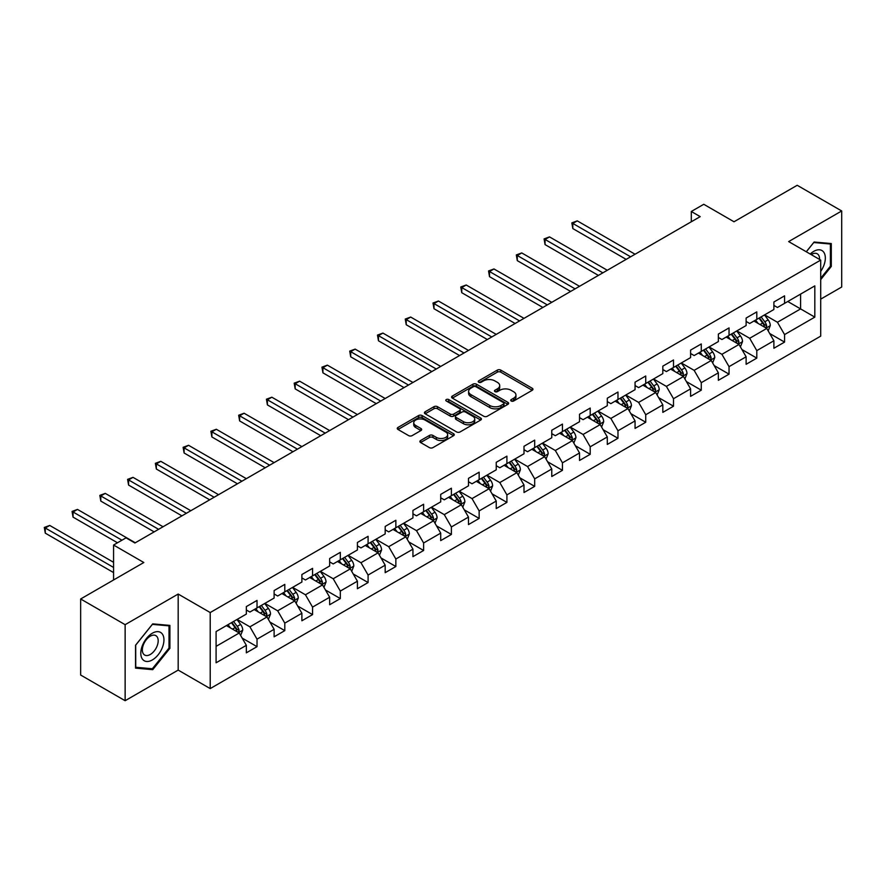 <?xml version="1.0" encoding="UTF-8"?>
<svg xmlns="http://www.w3.org/2000/svg" width="886" height="886" viewBox="0 0 886 886"><rect width="100%" height="100%" fill="white"/><g stroke="black" fill="none" stroke-linecap="round" stroke-linejoin="round"><path stroke-width="1.33" d="M511.233 401.004A1.728 0.997 0 0 0 513.681 401.004L532.242 390.283A2.47 1.429 0 0 0 532.962 389.275A2.47 1.429 0 0 0 532.242 388.267L500.8 370.115A2.47 1.429 0 0 0 497.301 370.115L478.739 380.825A1.728 0.997 0 0 0 478.23 381.534A1.728 0.997 0 0 0 478.739 382.243A1.728 0.997 0 0 0 481.187 382.243L483.59 380.858A7.908 4.563 0 0 1 494.765 380.858L497.389 382.364A7.908 4.563 0 0 1 499.704 385.598A7.908 4.563 0 0 1 497.389 388.821L494.986 390.205A1.728 0.997 0 0 0 494.477 390.914A1.728 0.997 0 0 0 494.986 391.623A1.728 0.997 0 0 0 497.434 391.623L499.837 390.239A7.908 4.563 0 0 1 511.012 390.239L513.636 391.745A7.908 4.563 0 0 1 515.951 394.979A7.908 4.563 0 0 1 513.636 398.202L511.233 399.586A1.728 0.997 0 0 0 510.724 400.295A1.728 0.997 0 0 0 511.233 401.004L511.233 399.586M420.606 440.519A2.47 1.429 0 0 0 419.886 441.527A2.47 1.429 0 0 0 420.606 442.535L429.433 447.629A2.47 1.429 0 0 0 432.922 447.629L453.543 435.724A2.47 1.429 0 0 0 454.263 434.716A2.47 1.429 0 0 0 453.543 433.708L422.09 415.556A2.47 1.429 0 0 0 418.602 415.556L397.98 427.451A2.47 1.429 0 0 0 397.26 428.459A2.47 1.429 0 0 0 397.98 429.466L408.645 435.624A2.47 1.429 0 0 0 412.134 435.624L420.961 430.53A2.47 1.429 0 0 0 421.681 429.522A2.47 1.429 0 0 0 420.961 428.514L415.678 425.457A6.612 3.821 0 0 1 413.74 422.766A6.612 3.821 0 0 1 417.815 419.233A6.612 3.821 0 0 1 425.025 420.064L445.724 432.014A6.612 3.821 0 0 1 447.663 434.716A6.612 3.821 0 0 1 443.576 438.238A6.612 3.821 0 0 1 436.377 437.418L432.922 435.425A2.47 1.429 0 0 0 429.433 435.425L420.606 440.519L420.606 442.535L429.433 437.474L429.433 435.425M820.702 299.136L841.7 287.02L841.7 210.968L797.201 185.285L734.018 221.766L703.761 204.289L691.302 211.488L700.206 216.627L134.927 542.985L126.033 537.846L113.574 545.034L113.574 579.976M125.136 624.674L125.136 700.715L178.175 670.093L178.175 594.052L125.136 624.674L80.648 598.98L143.831 562.51L113.574 545.034M178.175 594.052L210.215 612.547L820.702 260.096L820.702 336.137L210.215 688.588L210.215 612.547M841.7 210.968L788.662 241.59L820.702 260.096M483.767 416.254A2.47 1.429 0 0 0 487.256 416.254L507.877 404.359A2.47 1.429 0 0 0 508.597 403.351A2.47 1.429 0 0 0 507.877 402.333L476.424 384.181A2.47 1.429 0 0 0 472.936 384.181L452.314 396.086A2.47 1.429 0 0 0 451.594 397.094A2.47 1.429 0 0 0 452.314 398.102L483.767 416.254M446.976 401.38A1.728 0.997 0 0 1 448.737 401.624L448.737 399.564L480.71 418.026A2.47 1.429 0 0 1 481.43 419.034A2.47 1.429 0 0 1 480.71 420.042L460.089 431.936A2.47 1.429 0 0 1 456.6 431.936L425.147 413.784L425.147 411.768A2.47 1.429 0 0 0 424.427 412.776A2.47 1.429 0 0 0 425.147 413.784M425.147 411.768L433.974 406.674A2.47 1.429 0 0 1 437.462 406.674L450.221 414.039A2.47 1.429 0 0 0 453.71 414.039L459.568 410.661A2.47 1.429 0 0 0 460.288 409.653A2.47 1.429 0 0 0 459.568 408.645L446.289 400.981A1.728 0.997 0 0 1 445.78 400.273A1.728 0.997 0 0 1 446.854 399.342A1.728 0.997 0 0 1 448.737 399.564M125.136 700.715L80.648 675.032L80.648 598.98M242.166 638.086L257.029 646.669L257.029 639.16L274.117 629.304L274.117 636.801L284.794 630.633L284.794 623.135L301.882 613.267L301.882 620.776L312.559 614.607L312.559 607.109L329.647 597.242L329.647 604.739L340.324 598.571L340.324 591.073L357.412 581.205L357.412 588.714L368.089 582.545L368.089 575.047L385.177 565.179L385.177 572.677L395.854 566.519L395.854 559.011L412.942 549.154L412.942 556.652L423.619 550.483L423.619 542.985L440.707 533.117L440.707 540.615L451.384 534.457L451.384 526.948L468.472 517.092L468.472 524.59L479.149 518.421L479.149 510.923L496.238 501.055L496.238 508.564L506.914 502.395L506.914 494.897L524.003 485.03L524.003 492.527L534.679 486.359L534.679 478.861L551.768 468.993L551.768 476.502L562.444 470.333L562.444 462.835L579.533 452.967L579.533 460.465L590.209 454.308L590.209 446.799L607.298 436.942L607.298 444.44L617.974 438.271L617.974 430.773L635.063 420.905L635.063 428.414L645.739 422.245L645.739 414.737L662.828 404.88L662.828 412.378L673.504 406.209L673.504 398.711L690.593 388.843L690.593 396.352L701.269 390.183L701.269 382.686L718.358 372.818L718.358 380.315L729.034 374.158L729.034 366.649L746.123 356.781L746.123 364.29L756.799 358.121L756.799 350.623L773.888 340.756L773.888 348.253L784.564 342.096L784.564 334.587L814.821 317.122L814.821 285.879L800.59 294.108L800.59 308.904L814.821 317.122M257.029 646.669L246.341 652.827L246.341 645.329L216.084 662.794L216.084 631.563L246.341 614.087L246.341 606.589L257.029 600.42L257.029 607.929L274.117 598.061L274.117 590.563L284.794 584.395L284.794 591.892L301.882 582.036L301.882 574.527L312.559 568.369L312.559 575.867L329.647 565.999L329.647 558.501L340.324 552.332L340.324 559.83L357.412 549.973L357.412 542.465L368.089 536.307L368.089 543.805L385.177 533.937L385.177 526.439L395.854 520.27L395.854 527.779L412.942 517.911L412.942 510.414L423.619 504.245L423.619 511.743L440.707 501.875L440.707 494.377L451.384 488.208L451.384 495.717L468.472 485.849L468.472 478.351L479.149 472.183L479.149 479.68L496.238 469.824L496.238 462.315L506.914 456.157L506.914 463.655L524.003 453.787L524.003 446.289L534.679 440.12L534.679 447.629L551.768 437.762L551.768 430.253L562.444 424.095L562.444 431.593L579.533 421.725L579.533 414.227L590.209 408.058L590.209 415.567L607.298 405.699L607.298 398.202L617.974 392.033L617.974 399.531L635.063 389.674L635.063 382.165L645.739 375.996L645.739 383.505L662.828 373.637L662.828 366.139L673.504 359.971L673.504 367.469L690.593 357.612L690.593 350.103L701.269 343.945L701.269 351.443L718.358 341.575L718.358 334.077L729.034 327.909L729.034 335.417L746.123 325.55L746.123 318.052L756.799 311.883L756.799 319.381L773.888 309.513L773.888 302.015L784.564 295.846L784.564 303.355L814.821 285.879M254.182 609.568L266.996 616.966L249.907 626.834L237.094 619.436M246.341 609.978L249.907 612.038L257.029 607.929M249.907 626.834L257.029 639.16M266.996 616.966L274.117 629.304M281.947 593.542L294.761 600.941L277.672 610.808L264.859 603.399M274.117 593.952L277.672 596.001L284.794 591.892M277.672 610.808L284.794 623.135M294.761 600.941L301.882 613.267M309.712 577.506L322.526 584.904L305.437 594.772L292.624 587.374M301.882 577.916L305.437 579.976L312.559 575.867M305.437 594.772L312.559 607.109M322.526 584.904L329.647 597.242M337.477 561.48L350.291 568.878L333.202 578.746L320.389 571.348M329.647 561.89L333.202 563.95L340.324 559.83M333.202 578.746L340.324 591.073M350.291 568.878L357.412 581.205M365.242 545.455L378.056 552.853L360.967 562.71L348.154 555.312M357.412 545.865L360.967 547.913L368.089 543.805M360.967 562.71L368.089 575.047M378.056 552.853L385.177 565.179M393.007 529.418L405.821 536.816L388.732 546.684L375.919 539.286M385.177 529.828L388.732 531.888L395.854 527.779M388.732 546.684L395.854 559.011M405.821 536.816L412.942 549.154M420.772 513.393L433.586 520.791L416.498 530.648L403.684 523.249M412.942 513.802L416.498 515.851L423.619 511.743M416.498 530.648L423.619 542.985M433.586 520.791L440.707 533.117M448.537 497.356L461.351 504.754L444.263 514.622L431.449 507.224M440.707 497.766L444.263 499.826L451.384 495.717M444.263 514.622L451.384 526.948M461.351 504.754L468.472 517.092M476.303 481.331L489.116 488.729L472.028 498.596L459.214 491.198M468.472 481.74L472.028 483.789L479.149 479.68M472.028 498.596L479.149 510.923M489.116 488.729L496.238 501.055M504.068 465.294L516.881 472.692L499.793 482.56L486.979 475.162M496.238 465.715L499.793 467.764L506.914 463.655M499.793 482.56L506.914 494.897M516.881 472.692L524.003 485.03M531.833 449.268L544.646 456.667L527.558 466.534L514.744 459.136M524.003 449.678L527.558 451.738L534.679 447.629M527.558 466.534L534.679 478.861M544.646 456.667L551.768 468.993M559.598 433.243L572.411 440.641L555.323 450.498L542.509 443.1M551.768 433.653L555.323 435.702L562.444 431.593M555.323 450.498L562.444 462.835M572.411 440.641L579.533 452.967M587.363 417.206L600.176 424.604L583.088 434.472L570.274 427.074M579.533 417.616L583.088 419.676L590.209 415.567M583.088 434.472L590.209 446.799M600.176 424.604L607.298 436.942M615.128 401.181L627.941 408.579L610.853 418.436L598.039 411.038M607.298 401.591L610.853 403.639L617.974 399.531M610.853 418.436L617.974 430.773M627.941 408.579L635.063 420.905M642.893 385.144L655.706 392.542L638.618 402.41L625.804 395.012M635.063 385.554L638.618 387.614L645.739 383.505M638.618 402.41L645.739 414.737M655.706 392.542L662.828 404.88M670.658 369.119L683.471 376.517L666.383 386.385L653.569 378.986M662.828 369.528L666.383 371.588L673.504 367.469M666.383 386.385L673.504 398.711M683.471 376.517L690.593 388.843M698.423 353.082L711.236 360.491L694.148 370.348L681.334 362.95M690.593 353.503L694.148 355.552L701.269 351.443M694.148 370.348L701.269 382.686M711.236 360.491L718.358 372.818M726.188 337.057L739.002 344.455L721.913 354.322L709.099 346.924M718.358 337.466L721.913 339.526L729.034 335.417M721.913 354.322L729.034 366.649M739.002 344.455L746.123 356.781M753.953 321.031L766.767 328.429L749.678 338.286L736.864 330.888M746.123 321.441L749.678 323.49L756.799 319.381M749.678 338.286L756.799 350.623M766.767 328.429L773.888 340.756M787.776 301.506L800.59 308.904L777.443 322.26L764.629 314.862M773.888 305.404L777.443 307.464L784.564 303.355M777.443 322.26L784.564 334.587M178.175 670.093L210.215 688.588M691.302 211.488L691.302 221.766M216.084 646.359L239.231 633.003L226.417 625.605M239.231 633.003L246.341 645.329M769.701 333.513L784.564 342.096M741.936 349.538L756.799 358.121M714.171 365.575L729.034 374.158M686.406 381.6L701.269 390.183M658.641 397.637L673.504 406.209M630.876 413.662L645.739 422.245M603.111 429.688L617.974 438.271M575.346 445.724L590.209 454.308M547.581 461.75L562.444 470.333M519.816 477.787L534.679 486.359M492.051 493.812L506.914 502.395M464.286 509.849L479.149 518.421M436.521 525.874L451.384 534.457M408.756 541.9L423.619 550.483M380.991 557.936L395.854 566.519M353.226 573.962L368.089 582.545M325.461 589.998L340.324 598.571M297.696 606.024L312.559 614.607M269.931 622.061L284.794 630.633M820.702 279.633L831.289 266.453L831.289 243.55L814.112 242.022L806.282 251.768M135.547 668.133L152.724 669.672L169.902 648.297L169.902 625.405L152.724 623.866L135.547 645.23L135.547 668.133M830.403 265.944L831.289 266.453M169.016 647.788L169.902 648.297M150.908 668.62L152.724 669.672M511.931 401.247L513.636 400.262A7.908 4.563 0 0 0 515.951 397.028L515.951 394.979M499.704 385.598L499.704 387.647A7.908 4.563 0 0 1 497.389 390.881L495.684 391.867M532.209 390.305L500.8 372.164A2.47 1.429 0 0 0 497.301 372.164L479.437 382.486M507.844 404.37L476.424 386.241A2.47 1.429 0 0 0 472.936 386.241L452.347 398.124M503.503 404.049A1.728 0.997 0 0 0 504.012 403.351A1.728 0.997 0 0 0 503.503 402.643L475.904 386.706A1.728 0.997 0 0 0 473.456 386.706L470.92 388.168A7.908 4.563 0 0 0 468.605 391.39A7.908 4.563 0 0 0 470.92 394.624L489.792 405.511A7.908 4.563 0 0 0 500.967 405.511L503.503 404.049L503.503 406.109A1.728 0.997 0 0 0 504.012 405.4L504.012 403.351M468.605 391.39L468.605 393.45A7.908 4.563 0 0 0 470.92 396.673L470.92 394.624M503.503 406.109L500.967 407.571A7.908 4.563 0 0 1 489.792 407.571L470.92 396.673M425.18 413.806L433.974 408.734L433.974 406.674M460.288 409.653L460.288 411.702A2.47 1.429 0 0 1 459.568 412.71L453.71 416.088A2.47 1.429 0 0 1 450.221 416.088L437.462 408.734A2.47 1.429 0 0 0 433.974 408.734M448.737 401.624L480.677 420.064M463.456 421.681A6.612 3.821 0 0 0 470.654 422.5A6.612 3.821 0 0 0 474.741 418.978A6.612 3.821 0 0 0 472.803 416.287L465.504 412.068A2.47 1.429 0 0 0 462.016 412.068L456.157 415.445A2.47 1.429 0 0 0 455.437 416.453A2.47 1.429 0 0 0 456.157 417.472L463.456 421.681L463.456 423.729A6.612 3.821 0 0 0 470.654 424.56A6.612 3.821 0 0 0 474.741 421.038L474.741 418.978M455.437 416.453L455.437 418.513A2.47 1.429 0 0 0 456.157 419.521L456.157 417.472M463.456 423.729L456.157 419.521M447.663 434.716L447.663 436.765A6.612 3.821 0 0 1 443.576 440.298A6.612 3.821 0 0 1 436.377 439.467L432.922 437.474A2.47 1.429 0 0 0 429.433 437.474M413.74 422.766L413.74 424.815A6.612 3.821 0 0 0 415.678 427.517L415.678 425.457M420.928 430.552L415.678 427.517M453.543 433.708L453.543 435.724L422.09 417.605A2.47 1.429 0 0 0 418.602 417.605L398.013 429.488M768.173 330.866L770.288 325.527A6.667 3.854 -120 0 0 768.162 319.846L764.485 314.94M758.084 323.412L755.592 320.079M635.063 254.238L577.273 220.869L572.821 223.438L572.821 228.577L626.158 259.376M765.737 327.831L766.689 325.815A6.667 3.854 -120 0 0 764.784 321.795L761.107 316.9M759.435 317.864L763.51 323.301A3.4 1.96 60 0 1 764.131 324.331L766.689 325.815M758.97 318.129L762.647 323.036A6.667 3.854 60 0 1 764.552 327.045M572.821 228.577L571.847 222.873L630.61 256.807M571.847 222.873L577.273 220.869M820.702 271.393A16.358 9.447 120 0 0 823.781 265.612A16.358 9.447 120 0 0 822.762 251.126A16.358 9.447 120 0 0 810.214 254.038M829.296 243.373L830.403 244.015L830.403 266.199L820.702 278.27M806.315 251.79L813.758 242.531L830.403 244.015M819.561 259.432A11.197 6.468 120 0 0 817.246 253.795A11.197 6.468 120 0 0 811.222 254.614M152.37 659.926A16.358 9.447 120 0 0 163.943 639.88A16.358 9.447 120 0 0 152.37 633.202A16.358 9.447 120 0 0 140.808 653.237A16.358 9.447 120 0 0 152.37 659.926M150.266 654.488A11.197 6.468 120 0 0 157.586 644.62A11.197 6.468 120 0 0 155.87 635.65A11.197 6.468 120 0 0 150.266 636.203A11.197 6.468 120 0 0 142.945 646.071A11.197 6.468 120 0 0 144.662 655.042A11.197 6.468 120 0 0 150.266 654.488M135.735 645.074L152.37 624.375L169.016 625.859L169.016 648.054L152.37 668.753L135.735 667.269L135.691 645.052M167.908 625.228L169.016 625.859M740.408 346.891L742.523 341.553A6.667 3.854 -120 0 0 740.397 335.883L736.72 330.976M730.319 339.438L727.827 336.115M607.298 270.263L549.508 236.894L545.056 239.464L545.056 244.602L598.393 275.402M737.972 343.857L738.924 341.841A6.667 3.854 -120 0 0 737.019 337.832L733.342 332.926M731.67 333.889L735.745 339.327A3.4 1.96 60 0 1 736.366 340.368L738.924 341.841M731.205 334.155L734.882 339.061A6.667 3.854 60 0 1 736.787 343.07M545.056 244.602L544.082 238.899L602.845 272.833M544.082 238.899L549.508 236.894M712.643 362.917L714.758 357.59A6.667 3.854 -120 0 0 712.632 351.908L708.955 347.002M702.554 355.474L700.062 352.141M579.533 286.3L521.743 252.931L517.291 255.5L517.291 260.639L570.628 291.428M710.207 359.893L711.159 357.878A6.667 3.854 -120 0 0 709.254 353.857L705.577 348.951M703.905 349.926L707.98 355.364A3.4 1.96 60 0 1 708.601 356.394L711.159 357.878M703.44 350.191L707.117 355.098A6.667 3.854 60 0 1 709.022 359.107M517.291 260.639L516.316 254.935L575.08 288.858M516.316 254.935L521.743 252.931M684.878 378.953L686.993 373.615A6.667 3.854 -120 0 0 684.867 367.934L681.19 363.038M674.789 371.5L672.297 368.177M551.768 302.325L493.978 268.956L489.526 271.526L489.526 276.665L542.863 307.464M682.442 375.919L683.394 373.903A6.667 3.854 -120 0 0 681.489 369.894L677.812 364.988M676.14 365.951L680.215 371.389A3.4 1.96 60 0 1 680.836 372.419L683.394 373.903M675.675 366.217L679.352 371.123A6.667 3.854 60 0 1 681.256 375.132M489.526 276.665L488.54 270.961L547.315 304.895M488.54 270.961L493.978 268.956M657.113 394.979L659.228 389.652A6.667 3.854 -120 0 0 657.102 383.97L653.425 379.064M647.024 387.536L644.532 384.203M524.003 318.351L466.213 284.993L461.761 287.562L461.761 292.701L515.098 323.49M654.676 391.955L655.629 389.929A6.667 3.854 -120 0 0 653.724 385.919L650.047 381.013M648.375 381.977L652.45 387.426A3.4 1.96 60 0 1 653.071 388.456L655.629 389.929M647.91 382.254L651.587 387.149A6.667 3.854 60 0 1 653.491 391.169M461.761 292.701L460.775 286.998L519.55 320.92M460.775 286.998L466.213 284.993M629.348 411.015L631.463 405.677A6.667 3.854 -120 0 0 629.337 399.996L625.66 395.09M619.259 403.562L616.767 400.228M496.238 334.387L438.448 301.019L433.996 303.588L433.996 308.727L487.333 339.526M626.911 407.981L627.864 405.965A6.667 3.854 -120 0 0 625.959 401.956L622.282 397.05M620.61 398.013L624.685 403.451A3.4 1.96 60 0 1 625.306 404.481L627.864 405.965M620.145 398.279L623.822 403.185A6.667 3.854 60 0 1 625.726 407.195M433.996 308.727L433.01 303.023L491.785 336.957M433.01 303.023L438.448 301.019M601.583 427.041L603.698 421.714A6.667 3.854 -120 0 0 601.572 416.032L597.895 411.126M591.494 419.599L589.002 416.265M468.472 350.413L410.683 317.055L406.231 319.625L406.231 324.752L459.568 355.552M599.146 424.006L600.099 421.991A6.667 3.854 -120 0 0 598.194 417.982L594.517 413.075M592.845 414.039L596.92 419.477A3.4 1.96 60 0 1 597.541 420.518L600.099 421.991M592.38 414.305L596.057 419.211A6.667 3.854 60 0 1 597.961 423.231M406.231 324.752L405.245 319.049L464.02 352.982M405.245 319.049L410.683 317.055M573.818 443.078L575.933 437.739A6.667 3.854 -120 0 0 573.807 432.058L570.13 427.152M563.729 435.624L561.237 432.29M440.707 366.45L382.918 333.081L378.466 335.65L378.466 340.789L431.803 371.588M571.381 440.043L572.334 438.027A6.667 3.854 -120 0 0 570.429 434.007L566.752 429.112M565.08 430.075L569.155 435.513A3.4 1.96 60 0 1 569.776 436.543L572.334 438.027M564.615 430.341L568.291 435.247A6.667 3.854 60 0 1 570.196 439.257M378.466 340.789L377.48 335.085L436.255 369.019M377.48 335.085L382.918 333.081M546.053 459.103L548.168 453.765A6.667 3.854 -120 0 0 546.042 448.083L542.365 443.188M535.964 451.65L533.472 448.327M412.942 382.475L355.142 349.106L350.701 351.676L350.701 356.814L404.038 387.614M543.616 456.068L544.569 454.053A6.667 3.854 -120 0 0 542.664 450.044L538.987 445.137M537.315 446.101L541.39 451.539A3.4 1.96 60 0 1 542.01 452.58L544.569 454.053M536.85 446.367L540.526 451.273A6.667 3.854 60 0 1 542.431 455.282M350.701 356.814L349.715 351.111L408.49 385.045M349.715 351.111L355.142 349.106M518.288 475.129L520.403 469.801A6.667 3.854 -120 0 0 518.277 464.12L514.6 459.214M508.199 467.686L505.707 464.353M385.177 398.501L327.377 365.143L322.936 367.712L322.936 372.851L376.273 403.639M515.851 472.105L516.804 470.078A6.667 3.854 -120 0 0 514.899 466.069L511.222 461.163M509.55 462.138L513.625 467.575A3.4 1.96 60 0 1 514.245 468.605L516.804 470.078M509.085 462.403L512.761 467.31A6.667 3.854 60 0 1 514.666 471.319M322.936 372.851L321.95 367.147L380.725 401.07M321.95 367.147L327.377 365.143M490.523 491.165L492.638 485.827A6.667 3.854 -120 0 0 490.512 480.146L486.835 475.25M480.433 483.712L477.942 480.378M357.412 414.537L299.612 381.168L295.171 383.738L295.171 388.876L348.508 419.676M488.086 488.131L489.039 486.115A6.667 3.854 -120 0 0 487.134 482.106L483.457 477.2M481.785 478.163L485.86 483.601A3.4 1.96 60 0 1 486.48 484.631L489.039 486.115M481.32 478.429L484.996 483.335A6.667 3.854 60 0 1 486.901 487.344M295.171 388.876L294.185 383.173L352.96 417.107M294.185 383.173L299.612 381.168M462.758 507.191L464.873 501.864A6.667 3.854 -120 0 0 462.747 496.182L459.07 491.276M452.668 499.748L450.177 496.415M329.647 430.563L271.847 397.205L267.406 399.774L267.406 404.913L320.743 435.702M460.321 504.156L461.274 502.14A6.667 3.854 -120 0 0 459.358 498.131L455.692 493.225M454.02 494.189L458.095 499.638A3.4 1.96 60 0 1 458.715 500.668L461.274 502.14M453.554 494.466L457.231 499.361A6.667 3.854 60 0 1 459.136 503.381M267.406 404.913L266.42 399.209L325.195 433.132M266.42 399.209L271.847 397.205M434.993 523.227L437.108 517.889A6.667 3.854 -120 0 0 434.982 512.208L431.305 507.301M424.903 515.774L422.412 512.44M301.871 446.599L244.082 413.23L239.641 415.8L239.641 420.939L292.978 451.738M432.556 520.193L433.509 518.177A6.667 3.854 -120 0 0 431.593 514.157L427.927 509.262M426.255 510.225L430.33 515.663A3.4 1.96 60 0 1 430.95 516.693L433.509 518.177M425.789 510.491L429.466 515.397A6.667 3.854 60 0 1 431.371 519.406M239.641 420.939L238.655 415.235L297.43 449.169M238.655 415.235L244.082 413.23M407.228 539.253L409.343 533.915A6.667 3.854 -120 0 0 407.217 528.244L403.54 523.338M397.138 531.81L394.647 528.477M274.106 462.625L216.317 429.267L211.876 431.825L211.876 436.964L265.213 467.764M404.791 536.218L405.744 534.203A6.667 3.854 -120 0 0 403.828 530.193L400.162 525.287M398.49 526.251L402.565 531.689A3.4 1.96 60 0 1 403.185 532.73L405.744 534.203M398.024 526.517L401.701 531.423A6.667 3.854 60 0 1 403.606 535.432M211.876 436.964L210.89 431.26L269.665 465.194M210.89 431.26L216.317 429.267M379.463 555.278L381.578 549.951A6.667 3.854 -120 0 0 379.452 544.27L375.775 539.364M369.373 547.836L366.882 544.502M246.341 478.661L188.552 445.293L184.111 447.862L184.111 453.001L237.448 483.789M377.026 552.255L377.979 550.239A6.667 3.854 -120 0 0 376.063 546.219L372.397 541.324M370.725 542.287L374.8 547.725A3.4 1.96 60 0 1 375.42 548.755L377.979 550.239M370.259 542.553L373.936 547.459A6.667 3.854 60 0 1 375.841 551.469M184.111 453.001L183.125 447.297L241.9 481.231M183.125 447.297L188.552 445.293M351.698 571.315L353.813 565.977A6.667 3.854 -120 0 0 351.687 560.295L348.01 555.4M341.608 563.861L339.105 560.539M218.576 494.687L160.787 461.318L156.346 463.887L156.346 469.026L209.683 499.826M349.261 568.28L350.214 566.265A6.667 3.854 -120 0 0 348.298 562.256L344.632 557.349M342.96 558.313L347.035 563.751A3.4 1.96 60 0 1 347.655 564.781L350.214 566.265M342.494 558.579L346.171 563.485A6.667 3.854 60 0 1 348.076 567.494M156.346 469.026L155.36 463.323L214.135 497.256M155.36 463.323L160.787 461.318M323.933 587.34L326.048 582.013A6.667 3.854 -120 0 0 323.922 576.332L320.245 571.426M313.843 579.898L311.34 576.564M190.811 510.713L133.022 477.355L128.57 479.924L128.57 485.063L181.918 515.851M321.496 584.317L322.449 582.29A6.667 3.854 -120 0 0 320.533 578.281L316.867 573.375M315.195 574.338L319.27 579.787A3.4 1.96 60 0 1 319.879 580.817L322.449 582.29M314.729 574.615L318.395 579.51A6.667 3.854 60 0 1 320.311 583.531M128.57 485.063L127.595 479.359L186.37 513.282M127.595 479.359L133.022 477.355M296.168 603.377L298.283 598.039A6.667 3.854 -120 0 0 296.157 592.357L292.48 587.462M286.078 595.924L283.575 592.59M163.046 526.749L105.257 493.38L100.805 495.95L100.805 501.088L154.153 531.888M293.72 600.343L294.684 598.327A6.667 3.854 -120 0 0 292.768 594.318L289.102 589.412M287.429 590.375L291.505 595.813A3.4 1.96 60 0 1 292.114 596.843L294.684 598.327M286.964 590.641L290.63 595.547A6.667 3.854 60 0 1 292.546 599.556M100.805 501.088L99.83 495.385L158.605 529.319M99.83 495.385L105.257 493.38M268.403 619.403L270.518 614.076A6.667 3.854 -120 0 0 268.392 608.394L264.715 603.488M258.313 611.96L255.81 608.627M135.281 542.775L77.492 509.417L73.04 511.986L73.04 517.114L117.484 542.775M265.955 616.368L266.919 614.352A6.667 3.854 -120 0 0 265.003 610.343L261.337 605.437M259.664 606.401L263.74 611.849A3.4 1.96 60 0 1 264.349 612.879L266.919 614.352M259.199 606.677L262.865 611.573A6.667 3.854 60 0 1 264.781 615.593M73.04 517.114L72.065 511.421L121.936 540.205M72.065 511.421L77.492 509.417M240.638 635.439L242.753 630.101A6.667 3.854 -120 0 0 240.627 624.42L236.95 619.513M230.548 627.986L228.045 624.652M113.574 562.3L49.727 525.442L45.275 528.012L45.275 533.15L113.574 572.577M238.19 632.405L239.154 630.389A6.667 3.854 -120 0 0 237.238 626.369L233.572 621.474M231.899 622.437L235.975 627.875A3.4 1.96 60 0 1 236.584 628.905L239.154 630.389M231.434 622.703L235.1 627.609A6.667 3.854 60 0 1 237.016 631.618M45.275 533.15L44.3 527.447L113.574 567.439M44.3 527.447L49.727 525.442M513.636 400.262L513.636 398.202M494.986 391.623L494.986 390.205M497.389 390.881L497.389 388.821M478.739 382.243L478.739 380.825M497.301 372.164L497.301 370.115M500.8 372.164L500.8 370.115M532.242 390.283L532.242 388.267M452.314 398.102L452.314 396.086M472.936 386.241L472.936 384.181M476.424 386.241L476.424 384.181M507.877 404.359L507.877 402.333M489.792 407.571L489.792 405.511M500.967 407.571L500.967 405.511M437.462 408.734L437.462 406.674M450.221 416.088L450.221 414.039M453.71 416.088L453.71 414.039M459.568 412.71L459.568 410.661M480.71 420.042L480.71 418.026M432.922 437.474L432.922 435.425M436.377 439.467L436.377 437.418M420.961 430.53L420.961 428.514M397.98 429.466L397.98 427.451M418.602 417.605L418.602 415.556M422.09 417.605L422.09 415.556M766.113 328.041L770.244 325.66M764.784 321.795L768.162 319.846M760.033 324.542L762.647 323.036M738.348 344.078L742.479 341.686M737.019 337.832L740.397 335.883M732.268 340.567L734.882 339.061M710.583 360.104L714.714 357.711M709.254 353.857L712.632 351.908M704.503 356.604L707.117 355.098M682.818 376.14L686.949 373.748M681.489 369.894L684.867 367.934M676.738 372.629L679.352 371.123M655.053 392.166L659.184 389.774M653.724 385.919L657.102 383.97M648.973 388.655L651.587 387.149M627.288 408.191L631.419 405.81M625.959 401.956L629.337 399.996M621.208 404.692L623.822 403.185M599.523 424.228L603.654 421.836M598.194 417.982L601.572 416.032M593.443 420.717L596.057 419.211M571.758 440.253L575.889 437.872M570.429 434.007L573.807 432.058M565.678 436.754L568.291 435.247M543.993 456.29L548.124 453.898M542.664 450.044L546.042 448.083M537.913 452.779L540.526 451.273M516.217 472.316L520.359 469.923M514.899 466.069L518.277 464.12M510.148 468.816L512.761 467.31M488.452 488.352L492.594 485.96M487.134 482.106L490.512 480.146M482.383 484.841L484.996 483.335M460.687 504.378L464.829 501.985M459.358 498.131L462.747 496.182M454.618 500.867L457.231 499.361M432.922 520.403L437.064 518.022M431.593 514.157L434.982 512.208M426.853 516.903L429.466 515.397M405.157 536.44L409.299 534.048M403.828 530.193L407.217 528.244M399.088 532.929L401.701 531.423M377.392 552.465L381.534 550.084M376.063 546.219L379.452 544.27M371.323 548.966L373.936 547.459M349.627 568.502L353.769 566.11M348.298 562.256L351.687 560.295M343.558 564.991L346.171 563.485M321.862 584.527L326.004 582.135M320.533 578.281L323.922 576.332M315.793 581.017L318.395 579.51M294.097 600.553L298.239 598.172M292.768 594.318L296.157 592.357M288.028 597.053L290.63 595.547M266.332 616.59L270.474 614.197M265.003 610.343L268.392 608.394M260.262 613.079L262.865 611.573M238.567 632.615L242.709 630.234M237.238 626.369L240.627 624.42M232.497 629.115L235.1 627.609"/></g></svg>
